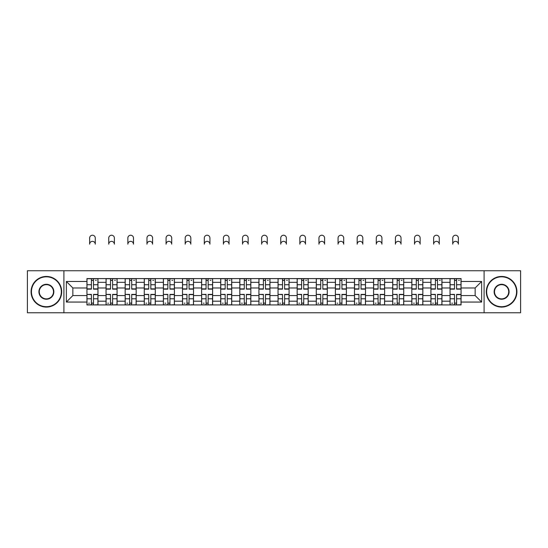 <?xml version="1.0" encoding="UTF-8"?>
<svg xmlns="http://www.w3.org/2000/svg" width="548" height="548" viewBox="0 0 548 548"><rect width="100%" height="100%" fill="white"/><g stroke="black" fill="none" stroke-linecap="round" stroke-linejoin="round"><path stroke-width="0.82" d="M484.096 312.771L520.6 312.771L520.6 270.753L27.4 270.753L27.4 312.771L484.096 312.771L484.096 270.753M106.045 304.935L106.045 282.33L97.962 282.33L97.962 304.935M97.962 282.33L97.962 278.596M106.045 282.33L106.045 278.596M117.073 278.596L117.073 304.935M125.156 304.935L125.156 278.596M136.185 278.596L136.185 304.935M144.268 304.935L144.268 278.596M155.296 278.596L155.296 304.935M163.379 304.935L163.379 278.596M174.408 278.596L174.408 304.935M182.491 304.935L182.491 278.596M193.513 278.596L193.513 304.935M201.602 304.935L201.602 278.596M212.624 278.596L212.624 304.935M220.714 304.935L220.714 278.596M231.736 278.596L231.736 304.935M239.819 304.935L239.819 278.596M250.847 278.596L250.847 304.935M258.93 304.935L258.93 278.596M269.959 278.596L269.959 304.935M278.041 304.935L278.041 278.596M289.07 278.596L289.07 304.935M297.153 304.935L297.153 278.596M308.182 278.596L308.182 304.935M316.264 304.935L316.264 278.596M327.286 278.596L327.286 304.935M335.376 304.935L335.376 278.596M346.398 278.596L346.398 304.935M354.488 304.935L354.488 278.596M365.509 278.596L365.509 304.935M373.592 304.935L373.592 278.596M384.621 278.596L384.621 304.935M392.704 304.935L392.704 278.596M403.732 278.596L403.732 304.935M411.815 304.935L411.815 278.596M422.844 278.596L422.844 304.935M430.927 304.935L430.927 278.596M441.955 278.596L441.955 304.935M450.038 304.935L450.038 278.596M450.038 295.564L441.955 295.564M430.927 295.564L422.844 295.564M411.815 295.564L403.732 295.564M392.704 295.564L384.621 295.564M373.592 295.564L365.509 295.564M354.488 295.564L346.398 295.564M335.376 295.564L327.286 295.564M316.264 295.564L308.182 295.564M297.153 295.564L289.07 295.564M278.041 295.564L269.959 295.564M258.93 295.564L250.847 295.564M239.819 295.564L231.736 295.564M220.714 295.564L212.624 295.564M201.602 295.564L193.513 295.564M182.491 295.564L174.408 295.564M163.379 295.564L155.296 295.564M144.268 295.564L136.185 295.564M125.156 295.564L117.073 295.564M106.045 295.564L97.962 295.564M450.038 287.967L441.955 287.967M430.927 287.967L422.844 287.967M411.815 287.967L403.732 287.967M392.704 287.967L384.621 287.967M373.592 287.967L365.509 287.967M354.488 287.967L346.398 287.967M335.376 287.967L327.286 287.967M316.264 287.967L308.182 287.967M297.153 287.967L289.07 287.967M278.041 287.967L269.959 287.967M258.93 287.967L250.847 287.967M239.819 287.967L231.736 287.967M220.714 287.967L212.624 287.967M201.602 287.967L193.513 287.967M182.491 287.967L174.408 287.967M163.379 287.967L155.296 287.967M144.268 287.967L136.185 287.967M125.156 287.967L117.073 287.967M106.045 287.967L97.962 287.967M72.85 295.564L86.94 295.564L86.94 287.967L72.85 287.967L72.85 295.564L66.356 302.051L66.356 281.473L86.94 281.473L86.94 287.967M461.06 287.967L461.06 295.564L475.15 295.564L475.15 287.967L461.06 287.967L461.06 278.596L86.94 278.596L86.94 281.473M461.06 281.473L481.644 281.473L481.644 302.051L461.06 302.051L461.06 295.564M86.94 295.564L86.94 304.935L461.06 304.935L461.06 302.051M86.94 302.051L66.356 302.051M63.904 312.771L63.904 270.753M93.489 303.092L91.406 303.092M91.406 280.432L93.489 280.432M112.6 303.092L110.518 303.092M110.518 280.432L112.6 280.432M131.712 303.092L129.629 303.092M129.629 280.432L131.712 280.432M150.823 303.092L148.741 303.092M148.741 280.432L150.823 280.432M169.935 303.092L167.852 303.092M167.852 280.432L169.935 280.432M189.046 303.092L186.964 303.092M186.964 280.432L189.046 280.432M208.151 303.092L206.069 303.092M206.069 280.432L208.151 280.432M227.262 303.092L225.18 303.092M225.18 280.432L227.262 280.432M246.374 303.092L244.292 303.092M244.292 280.432L246.374 280.432M265.485 303.092L263.403 303.092M263.403 280.432L265.485 280.432M284.597 303.092L282.515 303.092M282.515 280.432L284.597 280.432M303.708 303.092L301.626 303.092M301.626 280.432L303.708 280.432M322.82 303.092L320.738 303.092M320.738 280.432L322.82 280.432M341.931 303.092L339.849 303.092M339.849 280.432L341.931 280.432M361.036 303.092L358.954 303.092M358.954 280.432L361.036 280.432M380.148 303.092L378.065 303.092M378.065 280.432L380.148 280.432M399.259 303.092L397.177 303.092M397.177 280.432L399.259 280.432M418.371 303.092L416.288 303.092M416.288 280.432L418.371 280.432M437.482 303.092L435.4 303.092M435.4 280.432L437.482 280.432M456.594 303.092L454.511 303.092M454.511 280.432L456.594 280.432M66.356 281.473L72.85 287.967M475.15 295.564L481.644 302.051M475.15 287.967L481.644 281.473M95.27 244.168A2.815 2.815 0 0 0 92.448 241.353A2.815 2.815 0 0 0 89.632 244.168L89.632 238.044A2.815 2.815 0 0 1 92.448 235.229A2.815 2.815 0 0 1 95.27 238.044L95.27 244.168M93.489 289.132L93.489 278.72L97.9 278.72L97.9 289.132L93.489 289.132M91.406 280.309L93.489 280.309M95.448 280.309L96.311 280.309M91.406 278.72L86.995 278.72L86.995 289.132L91.406 289.132L91.406 278.72L93.489 278.72M91.406 294.653L86.995 294.399L91.406 294.399L91.406 304.811L86.995 304.811L89.447 304.811M86.995 294.653L86.995 304.811M93.489 303.215L91.406 303.215M89.447 303.215L88.591 303.215M95.448 304.811L97.9 304.811L97.9 294.399L93.489 294.399L93.489 304.811L89.632 304.811M97.9 304.811L95.27 304.811M114.374 244.168A2.815 2.815 0 0 0 111.559 241.353A2.815 2.815 0 0 0 108.744 244.168L108.744 238.044A2.815 2.815 0 0 1 111.559 235.229A2.815 2.815 0 0 1 114.374 238.044L114.374 244.168M112.6 289.132L112.6 278.72L117.012 278.72L117.012 289.132L112.6 289.132M110.518 280.309L112.6 280.309M114.559 280.309L115.416 280.309M110.518 278.72L106.107 278.72L106.107 289.132L110.518 289.132L110.518 278.72L112.6 278.72M133.486 244.168A2.815 2.815 0 0 0 130.671 241.353A2.815 2.815 0 0 0 127.855 244.168L127.855 238.044A2.815 2.815 0 0 1 130.671 235.229A2.815 2.815 0 0 1 133.486 238.044L133.486 244.168M131.712 289.132L131.712 278.72L136.123 278.72L136.123 289.132L131.712 289.132M129.629 280.309L131.712 280.309M133.671 280.309L134.527 280.309M129.629 278.72L125.218 278.72L125.218 289.132L129.629 289.132L129.629 278.72L131.712 278.72M110.518 294.653L106.107 294.399L110.518 294.399L110.518 304.811L106.107 304.811L108.559 304.811M106.107 294.653L106.107 304.811M112.6 303.215L110.518 303.215M108.559 303.215L107.703 303.215M114.559 304.811L117.012 304.811L117.012 294.399L112.6 294.399L112.6 304.811L108.744 304.811M117.012 304.811L114.374 304.811M129.629 294.653L125.218 294.399L129.629 294.399L129.629 304.811L125.218 304.811L127.67 304.811M125.218 294.653L125.218 304.811M131.712 303.215L129.629 303.215M127.67 303.215L126.814 303.215M133.671 304.811L136.123 304.811L136.123 294.399L131.712 294.399L131.712 304.811L127.855 304.811M136.123 304.811L133.486 304.811M46.388 306.709A14.947 14.947 0 0 0 61.335 291.762A14.947 14.947 0 0 0 46.388 276.815A14.947 14.947 0 0 0 31.442 291.762A14.947 14.947 0 0 0 46.388 306.709M46.388 276.452A15.31 15.31 0 0 1 61.698 291.762A15.31 15.31 0 0 1 46.388 307.079A15.31 15.31 0 0 1 31.078 291.762A15.31 15.31 0 0 1 46.388 276.452M46.388 299.235A7.473 7.473 0 0 1 38.915 291.762A7.473 7.473 0 0 1 46.388 284.289A7.473 7.473 0 0 1 53.862 291.762A7.473 7.473 0 0 1 46.388 299.235M46.388 284.659A7.103 7.103 0 0 0 39.285 291.762A7.103 7.103 0 0 0 46.388 298.866A7.103 7.103 0 0 0 53.492 291.762A7.103 7.103 0 0 0 46.388 284.659M501.612 306.709A14.947 14.947 0 0 0 516.559 291.762A14.947 14.947 0 0 0 501.612 276.815A14.947 14.947 0 0 0 486.665 291.762A14.947 14.947 0 0 0 501.612 306.709M501.612 276.452A15.31 15.31 0 0 1 516.922 291.762A15.31 15.31 0 0 1 501.612 307.079A15.31 15.31 0 0 1 486.302 291.762A15.31 15.31 0 0 1 501.612 276.452M501.612 299.235A7.473 7.473 0 0 1 494.138 291.762A7.473 7.473 0 0 1 501.612 284.289A7.473 7.473 0 0 1 509.085 291.762A7.473 7.473 0 0 1 501.612 299.235M501.612 284.659A7.103 7.103 0 0 0 494.508 291.762A7.103 7.103 0 0 0 501.612 298.866A7.103 7.103 0 0 0 508.715 291.762A7.103 7.103 0 0 0 501.612 284.659M152.597 244.168A2.815 2.815 0 0 0 149.782 241.353A2.815 2.815 0 0 0 146.967 244.168L146.967 238.044A2.815 2.815 0 0 1 149.782 235.229A2.815 2.815 0 0 1 152.597 238.044L152.597 244.168M150.823 289.132L150.823 278.72L155.235 278.72L155.235 289.132L150.823 289.132M148.741 280.309L150.823 280.309M152.782 280.309L153.639 280.309M148.741 278.72L144.329 278.72L144.329 289.132L148.741 289.132L148.741 278.72L150.823 278.72M171.709 244.168A2.815 2.815 0 0 0 168.894 241.353A2.815 2.815 0 0 0 166.071 244.168L166.071 238.044A2.815 2.815 0 0 1 168.894 235.229A2.815 2.815 0 0 1 171.709 238.044L171.709 244.168M169.935 289.132L169.935 278.72L174.346 278.72L174.346 289.132L169.935 289.132M167.852 280.309L169.935 280.309M171.894 280.309L172.75 280.309M167.852 278.72L163.441 278.72L163.441 289.132L167.852 289.132L167.852 278.72L169.935 278.72M190.82 244.168A2.815 2.815 0 0 0 188.005 241.353A2.815 2.815 0 0 0 185.183 244.168L185.183 238.044A2.815 2.815 0 0 1 188.005 235.229A2.815 2.815 0 0 1 190.82 238.044L190.82 244.168M189.046 289.132L189.046 278.72L193.451 278.72L193.451 289.132L189.046 289.132M186.964 280.309L189.046 280.309M191.005 280.309L191.862 280.309M186.964 278.72L182.553 278.72L182.553 289.132L186.964 289.132L186.964 278.72L189.046 278.72M148.741 294.653L144.329 294.399L148.741 294.399L148.741 304.811L144.329 304.811L146.782 304.811M144.329 294.653L144.329 304.811M150.823 303.215L148.741 303.215M146.782 303.215L145.926 303.215M152.782 304.811L155.235 304.811L155.235 294.399L150.823 294.399L150.823 304.811L146.967 304.811M155.235 304.811L152.597 304.811M167.852 294.653L163.441 294.399L167.852 294.399L167.852 304.811L163.441 304.811L165.893 304.811M163.441 294.653L163.441 304.811M169.935 303.215L167.852 303.215M165.893 303.215L165.03 303.215M171.894 304.811L174.346 304.811L174.346 294.399L169.935 294.399L169.935 304.811L166.071 304.811M174.346 304.811L171.709 304.811M186.964 294.653L182.553 294.399L186.964 294.399L186.964 304.811L182.553 304.811L184.998 304.811M182.553 294.653L182.553 304.811M189.046 303.215L186.964 303.215M184.998 303.215L184.142 303.215M191.005 304.811L193.451 304.811L193.451 294.399L189.046 294.399L189.046 304.811L185.183 304.811M193.451 304.811L190.82 304.811M209.932 244.168A2.815 2.815 0 0 0 207.11 241.353A2.815 2.815 0 0 0 204.294 244.168L204.294 238.044A2.815 2.815 0 0 1 207.11 235.229A2.815 2.815 0 0 1 209.932 238.044L209.932 244.168M208.151 289.132L208.151 278.72L212.562 278.72L212.562 289.132L208.151 289.132M206.069 280.309L208.151 280.309M210.117 280.309L210.973 280.309M206.069 278.72L201.664 278.72L201.664 289.132L206.069 289.132L206.069 278.72L208.151 278.72M206.069 294.653L201.664 294.399L206.069 294.399L206.069 304.811L201.664 304.811L204.109 304.811M201.664 294.653L201.664 304.811M208.151 303.215L206.069 303.215M204.109 303.215L203.253 303.215M210.117 304.811L212.562 304.811L212.562 294.399L208.151 294.399L208.151 304.811L204.294 304.811M212.562 304.811L209.932 304.811M229.043 244.168A2.815 2.815 0 0 0 226.221 241.353A2.815 2.815 0 0 0 223.406 244.168L223.406 238.044A2.815 2.815 0 0 1 226.221 235.229A2.815 2.815 0 0 1 229.043 238.044L229.043 244.168M227.262 289.132L227.262 278.72L231.674 278.72L231.674 289.132L227.262 289.132M225.18 280.309L227.262 280.309M229.222 280.309L230.085 280.309M225.18 278.72L220.776 278.72L220.776 289.132L225.18 289.132L225.18 278.72L227.262 278.72M225.18 294.653L220.776 294.399L225.18 294.399L225.18 304.811L220.776 304.811L223.221 304.811M220.776 294.653L220.776 304.811M227.262 303.215L225.18 303.215M223.221 303.215L222.365 303.215M229.222 304.811L231.674 304.811L231.674 294.399L227.262 294.399L227.262 304.811L223.406 304.811M231.674 304.811L229.043 304.811M248.155 244.168A2.815 2.815 0 0 0 245.333 241.353A2.815 2.815 0 0 0 242.517 244.168L242.517 238.044A2.815 2.815 0 0 1 245.333 235.229A2.815 2.815 0 0 1 248.155 238.044L248.155 244.168M246.374 289.132L246.374 278.72L250.785 278.72L250.785 289.132L246.374 289.132M244.292 280.309L246.374 280.309M248.333 280.309L249.196 280.309M244.292 278.72L239.88 278.72L239.88 289.132L244.292 289.132L244.292 278.72L246.374 278.72M244.292 294.653L239.88 294.399L244.292 294.399L244.292 304.811L239.88 304.811L242.332 304.811M239.88 294.653L239.88 304.811M246.374 303.215L244.292 303.215M242.332 303.215L241.476 303.215M248.333 304.811L250.785 304.811L250.785 294.399L246.374 294.399L246.374 304.811L242.517 304.811M250.785 304.811L248.155 304.811M267.26 244.168A2.815 2.815 0 0 0 264.444 241.353A2.815 2.815 0 0 0 261.629 244.168L261.629 238.044A2.815 2.815 0 0 1 264.444 235.229A2.815 2.815 0 0 1 267.26 238.044L267.26 244.168M265.485 289.132L265.485 278.72L269.897 278.72L269.897 289.132L265.485 289.132M263.403 280.309L265.485 280.309M267.445 280.309L268.301 280.309M263.403 278.72L258.992 278.72L258.992 289.132L263.403 289.132L263.403 278.72L265.485 278.72M263.403 294.653L258.992 294.399L263.403 294.399L263.403 304.811L258.992 304.811L261.444 304.811M258.992 294.653L258.992 304.811M265.485 303.215L263.403 303.215M261.444 303.215L260.588 303.215M267.445 304.811L269.897 304.811L269.897 294.399L265.485 294.399L265.485 304.811L261.629 304.811M269.897 304.811L267.26 304.811M286.371 244.168A2.815 2.815 0 0 0 283.556 241.353A2.815 2.815 0 0 0 280.74 244.168L280.74 238.044A2.815 2.815 0 0 1 283.556 235.229A2.815 2.815 0 0 1 286.371 238.044L286.371 244.168M284.597 289.132L284.597 278.72L289.008 278.72L289.008 289.132L284.597 289.132M282.515 280.309L284.597 280.309M286.556 280.309L287.412 280.309M282.515 278.72L278.103 278.72L278.103 289.132L282.515 289.132L282.515 278.72L284.597 278.72M282.515 294.653L278.103 294.399L282.515 294.399L282.515 304.811L278.103 304.811L280.555 304.811M278.103 294.653L278.103 304.811M284.597 303.215L282.515 303.215M280.555 303.215L279.699 303.215M286.556 304.811L289.008 304.811L289.008 294.399L284.597 294.399L284.597 304.811L280.74 304.811M289.008 304.811L286.371 304.811M305.483 244.168A2.815 2.815 0 0 0 302.667 241.353A2.815 2.815 0 0 0 299.845 244.168L299.845 238.044A2.815 2.815 0 0 1 302.667 235.229A2.815 2.815 0 0 1 305.483 238.044L305.483 244.168M303.708 289.132L303.708 278.72L308.12 278.72L308.12 289.132L303.708 289.132M301.626 280.309L303.708 280.309M305.668 280.309L306.524 280.309M301.626 278.72L297.215 278.72L297.215 289.132L301.626 289.132L301.626 278.72L303.708 278.72M301.626 294.653L297.215 294.399L301.626 294.399L301.626 304.811L297.215 304.811L299.667 304.811M297.215 294.653L297.215 304.811M303.708 303.215L301.626 303.215M299.667 303.215L298.804 303.215M305.668 304.811L308.12 304.811L308.12 294.399L303.708 294.399L303.708 304.811L299.845 304.811M308.12 304.811L305.483 304.811M324.594 244.168A2.815 2.815 0 0 0 321.779 241.353A2.815 2.815 0 0 0 318.957 244.168L318.957 238.044A2.815 2.815 0 0 1 321.779 235.229A2.815 2.815 0 0 1 324.594 238.044L324.594 244.168M322.82 289.132L322.82 278.72L327.225 278.72L327.225 289.132L322.82 289.132M320.738 280.309L322.82 280.309M324.779 280.309L325.635 280.309M320.738 278.72L316.326 278.72L316.326 289.132L320.738 289.132L320.738 278.72L322.82 278.72M320.738 294.653L316.326 294.399L320.738 294.399L320.738 304.811L316.326 304.811L318.778 304.811M316.326 294.653L316.326 304.811M322.82 303.215L320.738 303.215M318.778 303.215L317.915 303.215M324.779 304.811L327.225 304.811L327.225 294.399L322.82 294.399L322.82 304.811L318.957 304.811M327.225 304.811L324.594 304.811M343.706 244.168A2.815 2.815 0 0 0 340.89 241.353A2.815 2.815 0 0 0 338.068 244.168L338.068 238.044A2.815 2.815 0 0 1 340.89 235.229A2.815 2.815 0 0 1 343.706 238.044L343.706 244.168M341.931 289.132L341.931 278.72L346.336 278.72L346.336 289.132L341.931 289.132M339.849 280.309L341.931 280.309M343.891 280.309L344.747 280.309M339.849 278.72L335.438 278.72L335.438 289.132L339.849 289.132L339.849 278.72L341.931 278.72M339.849 294.653L335.438 294.399L339.849 294.399L339.849 304.811L335.438 304.811L337.883 304.811M335.438 294.653L335.438 304.811M341.931 303.215L339.849 303.215M337.883 303.215L337.027 303.215M343.891 304.811L346.336 304.811L346.336 294.399L341.931 294.399L341.931 304.811L338.068 304.811M346.336 304.811L343.706 304.811M362.817 244.168A2.815 2.815 0 0 0 359.995 241.353A2.815 2.815 0 0 0 357.18 244.168L357.18 238.044A2.815 2.815 0 0 1 359.995 235.229A2.815 2.815 0 0 1 362.817 238.044L362.817 244.168M361.036 289.132L361.036 278.72L365.448 278.72L365.448 289.132L361.036 289.132M358.954 280.309L361.036 280.309M363.002 280.309L363.858 280.309M358.954 278.72L354.549 278.72L354.549 289.132L358.954 289.132L358.954 278.72L361.036 278.72M358.954 294.653L354.549 294.399L358.954 294.399L358.954 304.811L354.549 304.811L356.995 304.811M354.549 294.653L354.549 304.811M361.036 303.215L358.954 303.215M356.995 303.215L356.138 303.215M363.002 304.811L365.448 304.811L365.448 294.399L361.036 294.399L361.036 304.811L357.18 304.811M365.448 304.811L362.817 304.811M381.929 244.168A2.815 2.815 0 0 0 379.106 241.353A2.815 2.815 0 0 0 376.291 244.168L376.291 238.044A2.815 2.815 0 0 1 379.106 235.229A2.815 2.815 0 0 1 381.929 238.044L381.929 244.168M380.148 289.132L380.148 278.72L384.559 278.72L384.559 289.132L380.148 289.132M378.065 280.309L380.148 280.309M382.107 280.309L382.97 280.309M378.065 278.72L373.654 278.72L373.654 289.132L378.065 289.132L378.065 278.72L380.148 278.72M378.065 294.653L373.654 294.399L378.065 294.399L378.065 304.811L373.654 304.811L376.106 304.811M373.654 294.653L373.654 304.811M380.148 303.215L378.065 303.215M376.106 303.215L375.25 303.215M382.107 304.811L384.559 304.811L384.559 294.399L380.148 294.399L380.148 304.811L376.291 304.811M384.559 304.811L381.929 304.811M401.033 244.168A2.815 2.815 0 0 0 398.218 241.353A2.815 2.815 0 0 0 395.403 244.168L395.403 238.044A2.815 2.815 0 0 1 398.218 235.229A2.815 2.815 0 0 1 401.033 238.044L401.033 244.168M399.259 289.132L399.259 278.72L403.671 278.72L403.671 289.132L399.259 289.132M397.177 280.309L399.259 280.309M401.218 280.309L402.074 280.309M397.177 278.72L392.765 278.72L392.765 289.132L397.177 289.132L397.177 278.72L399.259 278.72M397.177 294.653L392.765 294.399L397.177 294.399L397.177 304.811L392.765 304.811L395.218 304.811M392.765 294.653L392.765 304.811M399.259 303.215L397.177 303.215M395.218 303.215L394.361 303.215M401.218 304.811L403.671 304.811L403.671 294.399L399.259 294.399L399.259 304.811L395.403 304.811M403.671 304.811L401.033 304.811M420.145 244.168A2.815 2.815 0 0 0 417.329 241.353A2.815 2.815 0 0 0 414.514 244.168L414.514 238.044A2.815 2.815 0 0 1 417.329 235.229A2.815 2.815 0 0 1 420.145 238.044L420.145 244.168M418.371 289.132L418.371 278.72L422.782 278.72L422.782 289.132L418.371 289.132M416.288 280.309L418.371 280.309M420.33 280.309L421.186 280.309M416.288 278.72L411.877 278.72L411.877 289.132L416.288 289.132L416.288 278.72L418.371 278.72M416.288 294.653L411.877 294.399L416.288 294.399L416.288 304.811L411.877 304.811L414.329 304.811M411.877 294.653L411.877 304.811M418.371 303.215L416.288 303.215M414.329 303.215L413.473 303.215M420.33 304.811L422.782 304.811L422.782 294.399L418.371 294.399L418.371 304.811L414.514 304.811M422.782 304.811L420.145 304.811M439.256 244.168A2.815 2.815 0 0 0 436.441 241.353A2.815 2.815 0 0 0 433.626 244.168L433.626 238.044A2.815 2.815 0 0 1 436.441 235.229A2.815 2.815 0 0 1 439.256 238.044L439.256 244.168M437.482 289.132L437.482 278.72L441.894 278.72L441.894 289.132L437.482 289.132M435.4 280.309L437.482 280.309M439.441 280.309L440.297 280.309M435.4 278.72L430.988 278.72L430.988 289.132L435.4 289.132L435.4 278.72L437.482 278.72M435.4 294.653L430.988 294.399L435.4 294.399L435.4 304.811L430.988 304.811L433.441 304.811M430.988 294.653L430.988 304.811M437.482 303.215L435.4 303.215M433.441 303.215L432.584 303.215M439.441 304.811L441.894 304.811L441.894 294.399L437.482 294.399L437.482 304.811L433.626 304.811M441.894 304.811L439.256 304.811M458.368 244.168A2.815 2.815 0 0 0 455.552 241.353A2.815 2.815 0 0 0 452.73 244.168L452.73 238.044A2.815 2.815 0 0 1 455.552 235.229A2.815 2.815 0 0 1 458.368 238.044L458.368 244.168M456.594 289.132L456.594 278.72L461.005 278.72L461.005 289.132L456.594 289.132M454.511 280.309L456.594 280.309M458.553 280.309L459.409 280.309M454.511 278.72L450.1 278.72L450.1 289.132L454.511 289.132L454.511 278.72L456.594 278.72M454.511 294.653L450.1 294.399L454.511 294.399L454.511 304.811L450.1 304.811L452.552 304.811M450.1 294.653L450.1 304.811M456.594 303.215L454.511 303.215M452.552 303.215L451.689 303.215M458.553 304.811L461.005 304.811L461.005 294.399L456.594 294.399L456.594 304.811L452.73 304.811M461.005 304.811L458.368 304.811M430.927 282.33L422.844 282.33M411.815 282.33L403.732 282.33M392.704 282.33L384.621 282.33M373.592 282.33L365.509 282.33M354.488 282.33L346.398 282.33M335.376 282.33L327.286 282.33M316.264 282.33L308.182 282.33M297.153 282.33L289.07 282.33M278.041 282.33L269.959 282.33M258.93 282.33L250.847 282.33M239.819 282.33L231.736 282.33M220.714 282.33L212.624 282.33M201.602 282.33L193.513 282.33M182.491 282.33L174.408 282.33M163.379 282.33L155.296 282.33M144.268 282.33L136.185 282.33M125.156 282.33L117.073 282.33M450.038 282.33L441.955 282.33M430.927 301.195L422.844 301.195M411.815 301.195L403.732 301.195M392.704 301.195L384.621 301.195M373.592 301.195L365.509 301.195M354.488 301.195L346.398 301.195M335.376 301.195L327.286 301.195M316.264 301.195L308.182 301.195M297.153 301.195L289.07 301.195M278.041 301.195L269.959 301.195M258.93 301.195L250.847 301.195M239.819 301.195L231.736 301.195M220.714 301.195L212.624 301.195M201.602 301.195L193.513 301.195M182.491 301.195L174.408 301.195M163.379 301.195L155.296 301.195M144.268 301.195L136.185 301.195M125.156 301.195L117.073 301.195M106.045 301.195L97.962 301.195M450.038 301.195L441.955 301.195M93.489 288.871L97.9 288.871M93.489 284.734L97.9 284.734M86.995 288.871L91.406 288.871M86.995 284.734L91.406 284.734M91.406 298.79L86.995 298.79M97.9 294.653L93.489 294.653M97.9 298.79L93.489 298.79M112.6 288.871L117.012 288.871M112.6 284.734L117.012 284.734M106.107 288.871L110.518 288.871M106.107 284.734L110.518 284.734M131.712 288.871L136.123 288.871M131.712 284.734L136.123 284.734M125.218 288.871L129.629 288.871M125.218 284.734L129.629 284.734M110.518 298.79L106.107 298.79M117.012 294.653L112.6 294.653M117.012 298.79L112.6 298.79M129.629 298.79L125.218 298.79M136.123 294.653L131.712 294.653M136.123 298.79L131.712 298.79M150.823 288.871L155.235 288.871M150.823 284.734L155.235 284.734M144.329 288.871L148.741 288.871M144.329 284.734L148.741 284.734M169.935 288.871L174.346 288.871M169.935 284.734L174.346 284.734M163.441 288.871L167.852 288.871M163.441 284.734L167.852 284.734M189.046 288.871L193.451 288.871M189.046 284.734L193.451 284.734M182.553 288.871L186.964 288.871M182.553 284.734L186.964 284.734M148.741 298.79L144.329 298.79M155.235 294.653L150.823 294.653M155.235 298.79L150.823 298.79M167.852 298.79L163.441 298.79M174.346 294.653L169.935 294.653M174.346 298.79L169.935 298.79M186.964 298.79L182.553 298.79M193.451 294.653L189.046 294.653M193.451 298.79L189.046 298.79M208.151 288.871L212.562 288.871M208.151 284.734L212.562 284.734M201.664 288.871L206.069 288.871M201.664 284.734L206.069 284.734M206.069 298.79L201.664 298.79M212.562 294.653L208.151 294.653M212.562 298.79L208.151 298.79M227.262 288.871L231.674 288.871M227.262 284.734L231.674 284.734M220.776 288.871L225.18 288.871M220.776 284.734L225.18 284.734M225.18 298.79L220.776 298.79M231.674 294.653L227.262 294.653M231.674 298.79L227.262 298.79M246.374 288.871L250.785 288.871M246.374 284.734L250.785 284.734M239.88 288.871L244.292 288.871M239.88 284.734L244.292 284.734M244.292 298.79L239.88 298.79M250.785 294.653L246.374 294.653M250.785 298.79L246.374 298.79M265.485 288.871L269.897 288.871M265.485 284.734L269.897 284.734M258.992 288.871L263.403 288.871M258.992 284.734L263.403 284.734M263.403 298.79L258.992 298.79M269.897 294.653L265.485 294.653M269.897 298.79L265.485 298.79M284.597 288.871L289.008 288.871M284.597 284.734L289.008 284.734M278.103 288.871L282.515 288.871M278.103 284.734L282.515 284.734M282.515 298.79L278.103 298.79M289.008 294.653L284.597 294.653M289.008 298.79L284.597 298.79M303.708 288.871L308.12 288.871M303.708 284.734L308.12 284.734M297.215 288.871L301.626 288.871M297.215 284.734L301.626 284.734M301.626 298.79L297.215 298.79M308.12 294.653L303.708 294.653M308.12 298.79L303.708 298.79M322.82 288.871L327.225 288.871M322.82 284.734L327.225 284.734M316.326 288.871L320.738 288.871M316.326 284.734L320.738 284.734M320.738 298.79L316.326 298.79M327.225 294.653L322.82 294.653M327.225 298.79L322.82 298.79M341.931 288.871L346.336 288.871M341.931 284.734L346.336 284.734M335.438 288.871L339.849 288.871M335.438 284.734L339.849 284.734M339.849 298.79L335.438 298.79M346.336 294.653L341.931 294.653M346.336 298.79L341.931 298.79M361.036 288.871L365.448 288.871M361.036 284.734L365.448 284.734M354.549 288.871L358.954 288.871M354.549 284.734L358.954 284.734M358.954 298.79L354.549 298.79M365.448 294.653L361.036 294.653M365.448 298.79L361.036 298.79M380.148 288.871L384.559 288.871M380.148 284.734L384.559 284.734M373.654 288.871L378.065 288.871M373.654 284.734L378.065 284.734M378.065 298.79L373.654 298.79M384.559 294.653L380.148 294.653M384.559 298.79L380.148 298.79M399.259 288.871L403.671 288.871M399.259 284.734L403.671 284.734M392.765 288.871L397.177 288.871M392.765 284.734L397.177 284.734M397.177 298.79L392.765 298.79M403.671 294.653L399.259 294.653M403.671 298.79L399.259 298.79M418.371 288.871L422.782 288.871M418.371 284.734L422.782 284.734M411.877 288.871L416.288 288.871M411.877 284.734L416.288 284.734M416.288 298.79L411.877 298.79M422.782 294.653L418.371 294.653M422.782 298.79L418.371 298.79M437.482 288.871L441.894 288.871M437.482 284.734L441.894 284.734M430.988 288.871L435.4 288.871M430.988 284.734L435.4 284.734M435.4 298.79L430.988 298.79M441.894 294.653L437.482 294.653M441.894 298.79L437.482 298.79M456.594 288.871L461.005 288.871M456.594 284.734L461.005 284.734M450.1 288.871L454.511 288.871M450.1 284.734L454.511 284.734M454.511 298.79L450.1 298.79M461.005 294.653L456.594 294.653M461.005 298.79L456.594 298.79"/></g></svg>
